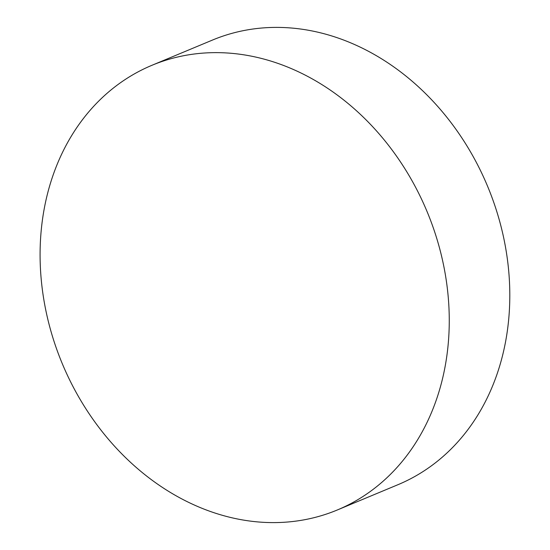 <?xml version="1.0" encoding="UTF-8"?>
<svg xmlns="http://www.w3.org/2000/svg" width="550" height="550" viewBox="0 0 550 550"><rect width="100%" height="100%" fill="white"/><g stroke="black" fill="none" stroke-linecap="round" stroke-linejoin="round"><path stroke-width="0.82" d="M443.011 376.64A240.886 197.608 67.4 0 1 337.343 509.967A240.886 197.608 67.4 0 1 194.466 505.086A240.886 197.608 67.4 0 1 46.338 198.591A240.886 197.608 67.4 0 1 151.999 65.271A240.886 197.608 67.4 0 1 294.876 70.153A240.886 197.608 67.4 0 1 443.011 376.64M151.999 65.271L212.554 40.033A240.886 197.608 67.4 0 1 355.431 44.914A240.886 197.608 67.4 0 1 508.551 269.328A240.886 197.608 67.4 0 1 397.891 484.729L337.343 509.967"/></g></svg>
